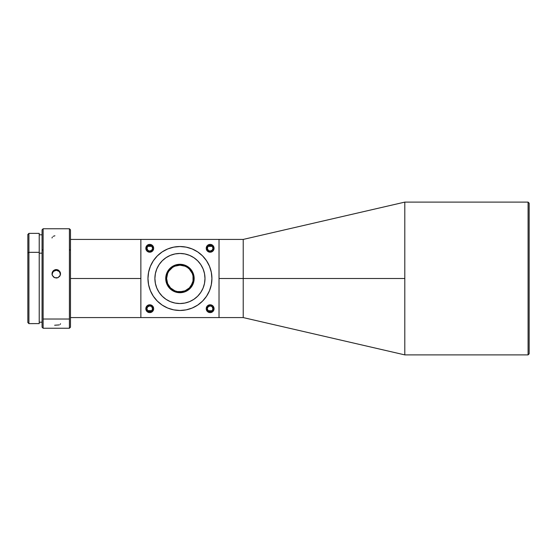 <?xml version="1.0" encoding="UTF-8"?>
<svg xmlns="http://www.w3.org/2000/svg" width="557" height="557" viewBox="0 0 557 557"><rect width="100%" height="100%" fill="white"/><g stroke="black" fill="none" stroke-linecap="round" stroke-linejoin="round"><path stroke-width="0.84" d="M193.711 282.044L193.502 282.761L193.711 282.044A14.21 14.21 0 0 1 191.761 286.389A14.21 14.21 0 0 0 194.059 276.857L193.711 274.963A14.21 14.21 0 0 0 191.761 270.611L187.841 266.685A14.21 14.21 0 0 1 191.761 270.598A14.21 14.21 0 0 0 181.582 264.38L184.207 264.944L179.946 264.29A14.21 14.21 0 0 1 187.834 266.678M193.836 281.515L193.885 275.729L191.761 270.605A14.21 14.21 0 0 1 194.059 280.143L194.121 279.461M180.781 264.31A14.21 14.21 0 0 0 179.946 264.29A14.21 14.21 0 0 1 194.156 278.5A14.21 14.21 0 0 1 179.946 292.71L185.384 291.631L187.841 290.315A14.21 14.21 0 0 0 191.761 286.402A14.21 14.21 0 0 1 179.946 292.71L180.781 292.69A14.21 14.21 0 0 0 187.834 290.322M192.256 273.396A13.326 13.326 0 0 0 187.347 267.423L185.042 266.19L179.946 265.174A13.326 13.326 0 0 1 193.265 278.5A13.326 13.326 0 0 1 179.946 291.826A13.326 13.326 0 0 0 185.042 290.81L187.347 289.577A13.326 13.326 0 0 0 192.256 283.604M185.049 290.81A13.326 13.326 0 0 0 187.347 289.577L189.366 287.92L192.256 283.597A13.326 13.326 0 0 0 192.256 273.403L189.366 269.08L187.347 267.423A13.326 13.326 0 0 0 185.049 266.19M180.781 292.69L182.32 292.509M184.123 292.084L182.961 292.39M194.066 276.864L193.961 276.14M194.059 276.857L193.954 276.133M182.32 264.491L183.49 264.735L182.313 264.484M183.49 264.735L184.207 264.944M187.841 266.685L185.384 265.369L179.946 264.29L181.582 264.38M181.589 292.613L180.127 292.71M166.181 274.956L165.93 276.126L166.181 274.956A14.21 14.21 0 0 1 168.123 270.611A14.21 14.21 0 0 0 165.826 280.143L166.181 282.037A14.21 14.21 0 0 0 168.123 286.389A14.21 14.21 0 0 1 165.826 276.857L165.77 277.539M175.685 264.944L179.946 264.29L174.508 265.369L169.899 268.453L166.815 273.062L166.007 275.729L165.763 279.405M166.056 275.485L165.833 276.857M187.841 290.315L191.761 286.395L193.077 283.938L193.885 281.271L194.128 277.595M194.156 278.493L194.059 280.143M179.117 246.535A31.972 31.972 0 0 0 148.253 274.239M148.183 274.831A31.972 31.972 0 0 0 148.183 282.169M148.204 282.336A31.972 31.972 0 0 0 178.31 310.43M179.11 310.465A31.972 31.972 0 0 0 179.946 310.472A31.972 31.972 0 0 1 147.967 278.5A31.972 31.972 0 0 1 179.946 246.528L186.184 247.141L192.179 248.958L197.707 251.91L202.553 255.893L197.707 251.91M153.356 296.261L157.339 301.107L153.356 296.261L150.404 290.733L148.587 284.738L147.967 278.5L148.587 272.262L150.404 266.267L153.356 260.739L157.339 255.893L153.356 260.739M179.946 253.456A25.044 25.044 0 0 1 204.99 278.5A25.044 25.044 0 0 1 179.946 303.544L184.833 303.064L189.533 301.643L193.864 299.325L197.658 296.213L200.771 292.418L203.089 288.087L204.51 283.388L204.99 278.5L204.51 273.612L203.089 268.913L200.771 264.582L197.658 260.787L193.864 257.675L189.533 255.357L184.833 253.936L179.946 253.456L175.058 253.936L170.358 255.357L166.028 257.675L162.233 260.787L159.121 264.582L156.802 268.913L155.382 273.612L154.895 278.5L155.382 283.388L156.802 288.087L159.121 292.418L162.233 296.213L166.028 299.325L170.358 301.643L175.058 303.064L179.946 303.544A25.044 25.044 0 0 1 154.895 278.5A25.044 25.044 0 0 1 179.946 253.456M149.749 304.79A3.906 3.906 0 0 1 153.655 308.696A3.906 3.906 0 0 1 149.749 312.609A3.906 3.906 0 0 1 145.837 308.696A3.906 3.906 0 0 1 149.749 304.79L146.985 305.932L145.837 308.696L146.985 311.46L149.749 312.609L152.507 311.46L153.655 308.696L152.507 305.932L149.749 304.79M149.749 244.391A3.906 3.906 0 0 1 153.655 248.304A3.906 3.906 0 0 1 149.749 252.21A3.906 3.906 0 0 1 145.837 248.304A3.906 3.906 0 0 1 149.749 244.391L146.985 245.54L145.837 248.304L146.985 251.068L149.749 252.21L152.507 251.068L153.655 248.304L152.507 245.54L149.749 244.391M210.142 244.391A3.906 3.906 0 0 1 214.055 248.304A3.906 3.906 0 0 1 210.142 252.21A3.906 3.906 0 0 1 206.236 248.304A3.906 3.906 0 0 1 210.142 244.391L207.378 245.54L206.236 248.304L207.378 251.068L210.142 252.21L212.906 251.068L214.055 248.304L212.906 245.54L210.142 244.391M210.142 304.79A3.906 3.906 0 0 1 214.055 308.696A3.906 3.906 0 0 1 210.142 312.609A3.906 3.906 0 0 1 206.236 308.696A3.906 3.906 0 0 1 210.142 304.79L207.378 305.932L206.236 308.696L207.378 311.46L210.142 312.609L212.906 311.46L214.055 308.696L212.906 305.932L210.142 304.79M140.865 278.5L70.481 278.5L140.865 278.5M243.221 278.5L219.026 278.5L243.221 278.5L243.221 317.581L243.221 278.5L404.8 278.5L243.221 278.5L243.221 239.419L243.221 278.5M404.8 354.886L404.8 278.5L404.8 354.886L528.085 354.886L528.085 202.114L404.8 202.114L404.8 278.5L404.8 202.114L528.085 202.114L528.085 354.886L529.15 353.82L529.15 203.18L528.085 202.114L529.15 203.18L529.15 353.82L528.085 354.886L404.8 354.886L243.221 317.581L219.026 317.581L219.026 239.419L140.865 239.419L140.865 317.581L219.026 317.581L140.865 317.581L140.865 239.419L219.026 239.419L219.026 317.581M69.416 319.022L69.416 328.24L69.416 319.022L43.126 319.022L43.126 328.24L43.126 249.654L42.06 250.274L42.06 327.175L42.06 250.274L43.126 249.654L43.126 228.76L43.126 319.022L69.416 319.022L69.416 249.654L69.416 319.022M70.481 250.274L69.416 249.654L69.416 228.76L69.416 249.654L70.481 250.274L70.481 229.825L70.481 327.175L70.481 250.274M42.06 253.157L39.22 253.157L42.06 253.157M28.915 252.335L28.915 323.624L28.915 252.335L27.85 252.948L27.85 322.552L27.85 252.948L28.915 252.335L28.915 233.376L28.915 252.335L39.22 252.335L28.915 252.335M39.22 323.624L39.22 233.376L39.22 323.603L28.915 323.624L27.85 322.552M210.845 305.946L209.439 305.946L207.921 306.935L207.301 308.696L207.733 310.207L208.081 310.653L211.207 310.827L212.21 310.653L212.795 309.727L212.767 307.61L212.154 306.691L211.235 306.072L209.056 306.072L207.517 307.61L207.301 308.696L208.137 310.709L210.142 311.544L211.235 311.321L212.154 310.709L212.99 308.696A2.841 2.841 0 0 1 210.142 311.544A2.841 2.841 0 0 1 207.301 308.696L208.081 310.653L210.149 310.897L212.21 310.653L212.99 308.696L211.98 306.531L210.142 305.856L207.921 306.935L207.301 308.696A2.841 2.841 0 0 1 210.142 305.856A2.841 2.841 0 0 1 212.99 308.696L212.802 307.694M209.439 251.054L210.845 251.054L212.37 250.065L212.99 248.304L212.767 247.211L212.154 246.291L210.142 245.456L208.137 246.291L207.301 248.304L207.517 249.39L209.056 250.928L211.235 250.928L212.154 250.309L212.99 248.304A2.841 2.841 0 0 1 210.142 251.144A2.841 2.841 0 0 1 207.301 248.304L208.304 250.469L210.142 251.144L212.37 250.065L212.99 248.304L212.21 246.347L210.135 246.103L208.081 246.347L207.301 248.304A2.841 2.841 0 0 1 210.142 245.456A2.841 2.841 0 0 1 212.99 248.304L212.21 246.347L208.081 246.347L207.496 247.273L207.483 249.306M149.039 251.054L150.446 251.054L151.97 250.065L152.59 248.304L152.374 247.211L151.755 246.291L149.749 245.456L147.737 246.291L146.902 248.304L147.118 249.39L148.656 250.928L150.836 250.928L152.374 249.39L152.59 248.304A2.841 2.841 0 0 1 149.749 251.144A2.841 2.841 0 0 1 146.902 248.304L147.911 250.469L149.742 251.144L151.97 250.065L152.59 248.304L151.81 246.347L149.736 246.103L147.682 246.347L146.902 248.304A2.841 2.841 0 0 1 149.749 245.456A2.841 2.841 0 0 1 152.59 248.304L151.81 246.347L147.682 246.347L147.097 247.273L147.09 249.306M150.453 305.946L149.046 305.946L147.521 306.935L146.902 308.696L147.682 310.653L151.81 310.653L152.395 309.727L152.374 307.61L151.755 306.691L150.836 306.072L148.656 306.072L147.118 307.61L146.902 308.696L147.737 310.709L149.749 311.544L150.836 311.321L152.374 309.789L152.59 308.696A2.841 2.841 0 0 1 149.749 311.544A2.841 2.841 0 0 1 146.902 308.696L147.682 310.653L149.756 310.897L151.81 310.653L152.59 308.696L151.588 306.531L149.749 305.856L147.521 306.935L146.902 308.696A2.841 2.841 0 0 1 149.749 305.856A2.841 2.841 0 0 1 152.59 308.696L152.409 307.694M52.33 237.052L52.01 237.978M54.906 235.771L53.256 236.307M54.642 325.239L59.286 324.912M54.642 269.873L56.271 269.553L56.271 270.242L53.256 271.482L52.01 274.469L52.337 272.157L53.256 270.786L55.442 269.63L57.907 269.873L60.212 272.157L60.212 275.409L57.907 277.713L54.642 277.713L52.33 275.402L52.093 272.951L53.904 270.263M58.645 270.263L60.212 272.157L60.539 273.779L59.815 276.147L57.907 277.713L56.271 278.04L53.904 277.316L52.33 275.402L52.01 273.779M60.539 274.469L59.286 271.475L56.271 270.242L56.271 269.553L57.907 269.873M60.212 324.397L60.539 323.742M27.85 234.448L27.85 252.948L27.85 234.462L28.915 233.376L39.22 233.376M42.06 229.846L42.06 250.274L42.06 229.825L43.126 228.76L69.416 228.76L70.481 229.825M197.707 305.09L202.553 301.107L206.529 296.261L202.553 301.107L197.707 305.09L192.179 308.042L186.184 309.859L179.946 310.472L173.707 309.859L167.706 308.042L162.178 305.09L157.339 301.107L162.178 305.09M206.529 260.739L202.553 255.893L206.529 260.739L209.488 266.267L211.305 272.262L211.918 278.5L211.305 284.738L209.488 290.733L206.529 296.261M162.178 251.91L157.339 255.893L162.178 251.91L167.706 248.958L173.707 247.141L179.946 246.528A31.972 31.972 0 0 1 211.918 278.5A31.972 31.972 0 0 1 179.946 310.472M180.774 310.465A31.972 31.972 0 0 0 211.632 282.761M211.709 282.169A31.972 31.972 0 0 0 211.709 274.831M211.688 274.664A31.972 31.972 0 0 0 181.575 246.57M180.781 246.535A31.972 31.972 0 0 0 179.946 246.528M193.711 274.956L193.836 275.485M193.864 257.675L197.658 260.787L200.771 264.582M200.771 292.418L197.658 296.213L193.864 299.325M166.028 299.325L162.233 296.213L159.121 292.418M159.121 264.582L162.233 260.787L166.028 257.675M165.735 278.5L166.815 283.938L169.899 288.547L174.508 291.631L179.946 292.71A14.21 14.21 0 0 1 165.735 278.5A14.21 14.21 0 0 1 179.946 264.29L179.103 264.31A14.21 14.21 0 0 0 172.057 266.678M176.931 292.39L178.303 292.613M177.572 292.516L179.946 292.71A14.21 14.21 0 0 1 176.402 292.265A14.21 14.21 0 0 0 179.946 292.71M172.05 266.685L169.899 268.453L172.05 266.685A14.21 14.21 0 0 0 168.13 270.598A14.21 14.21 0 0 1 179.946 264.29M172.043 290.315A14.21 14.21 0 0 1 168.13 286.402A14.21 14.21 0 0 0 176.402 292.265A14.21 14.21 0 0 1 172.057 290.322M177.572 264.491L176.931 264.61M179.103 264.31L178.303 264.387M166.181 282.037L166.056 281.515M189.993 268.453L191.761 270.605L189.993 268.453M191.761 286.395L189.993 288.547L191.761 286.395M177.349 291.569L179.946 291.826A13.326 13.326 0 0 1 166.62 278.5A13.326 13.326 0 0 1 179.946 265.174L174.849 266.19L172.545 267.423L168.868 271.099L167.636 273.403L166.62 278.5L167.636 283.597L170.526 287.92L174.849 290.81L177.349 291.569L182.543 291.569L185.042 290.81L189.366 287.92M191.023 285.901L193.014 281.097L193.014 275.903L192.256 273.403L189.366 269.08M182.543 265.431L179.946 265.174A13.326 13.326 0 0 0 174.849 266.19L172.545 267.423A13.326 13.326 0 0 0 167.636 273.396M174.842 266.19A13.326 13.326 0 0 0 172.545 267.423L170.526 269.08M168.868 271.099L167.636 273.403A13.326 13.326 0 0 0 167.636 283.597L168.868 285.901A13.326 13.326 0 0 0 174.842 290.81M167.636 283.604A13.326 13.326 0 0 0 168.868 285.901L170.526 287.92M179.946 291.826L185.042 290.81M193.014 281.097L193.014 275.903L192.256 273.403M187.347 267.423L185.042 266.19M179.946 265.174L174.849 266.19M166.877 275.903L166.62 278.5L167.636 283.597M172.545 289.577L174.849 290.81M147.577 311.948L146.985 311.46M147.577 305.452L148.253 305.09M153.356 310.193L152.994 310.869M148.253 251.91L147.577 251.548M146.498 246.131L146.985 245.54M152.994 246.131L153.356 246.807M206.536 246.807L206.898 246.131M212.314 245.052L212.906 245.54M212.314 251.548L211.639 251.91M206.898 310.869L206.536 310.193M211.639 305.09L212.314 305.452M213.394 310.869L212.906 311.46M207.496 309.734L207.733 310.207M208.304 306.531L207.921 306.935M209.439 305.946L208.819 306.183M212.37 306.935L211.98 306.531M212.551 310.207L212.795 309.727M212.795 247.266L212.551 246.793M211.98 250.469L212.37 250.065M210.845 251.054L211.472 250.817M207.914 250.065L208.304 250.469M207.733 246.793L207.496 247.273M152.395 247.266L152.152 246.793M151.581 250.469L151.97 250.065M150.446 251.054L151.072 250.817M147.521 250.065L147.911 250.469M147.34 246.793L147.097 247.273M147.097 309.734L147.34 310.207M147.911 306.531L147.521 306.935M149.046 305.946L148.42 306.183M151.97 306.935L151.588 306.531M152.152 310.207L152.395 309.727M54.635 270.57L52.727 272.122L52.093 273.647M57.197 270.347L55.345 270.347M60.455 273.64L59.286 271.475L57.907 270.563M70.481 317.581L140.865 317.581M42.06 327.175L43.126 328.24L69.416 328.24L70.481 327.175M39.22 322.197L42.06 322.197M39.22 234.803L42.06 234.803M404.8 202.114L243.221 239.419L219.026 239.419M70.481 239.419L140.865 239.419"/></g></svg>
